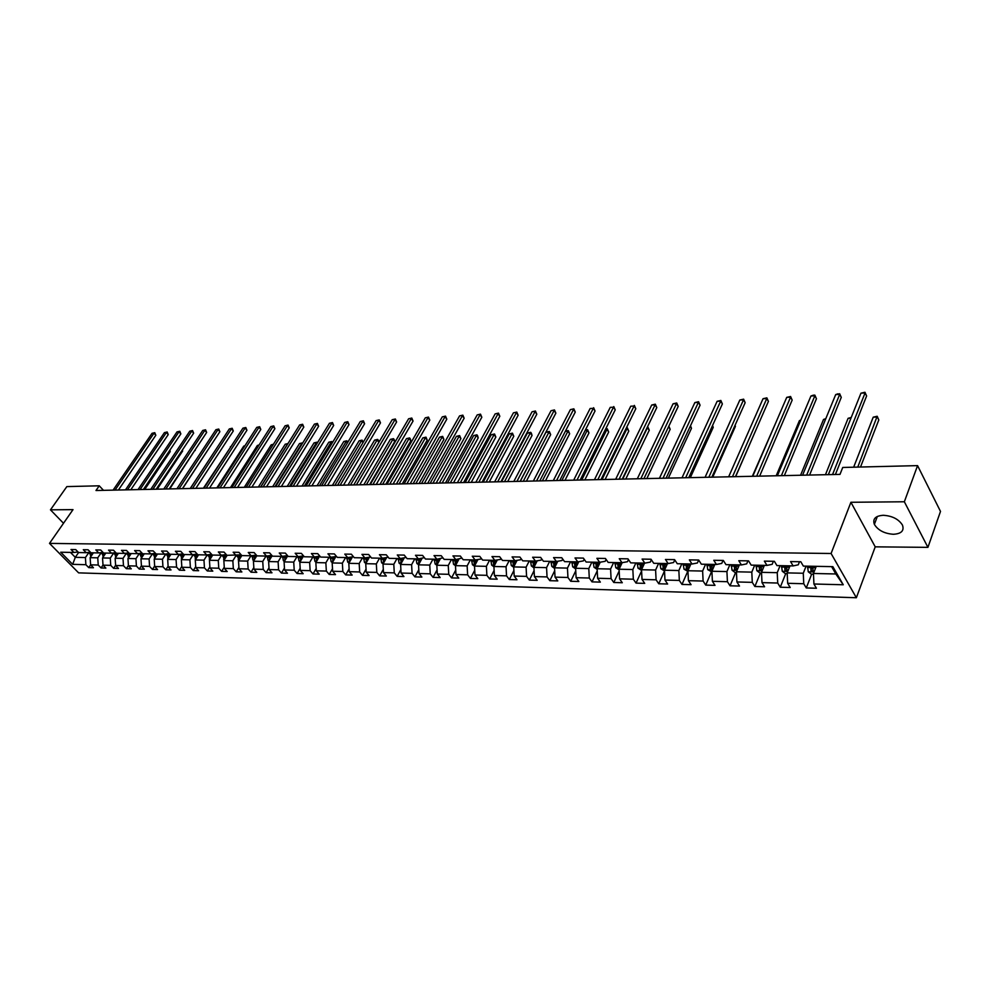 <?xml version="1.0" encoding="UTF-8"?>
<svg xmlns="http://www.w3.org/2000/svg" width="990" height="990" viewBox="0 0 990 990"><rect width="100%" height="100%" fill="white"/><g stroke="black" fill="none" stroke-linecap="round" stroke-linejoin="round"><path stroke-width="1.49" d="M883.303 515.283C875.469 515.852 872.487 518.884 874.368 524.391C878.068 530.318 884.416 533.622 893.401 534.278C901.407 533.783 904.415 530.702 902.435 525.034C898.611 519.119 892.225 515.877 883.303 515.283M927.927 547.359L904.353 501.769L850.917 502.276L875.222 546.839L927.927 547.359L940.5 511.422L917.569 465.622L842.725 467.466L839.99 474.396L95.993 490.508L99.248 485.805L66.85 486.597L50.465 509.838L63.509 523.277M875.222 546.839L856.362 597.737L78.618 572.864L49.5 543.386L831.093 553.497L856.362 597.737M156.086 556.182L156.135 554.004L153.178 550.886L147.98 550.799L150.901 553.905L142.647 553.757L139.726 550.663L134.615 550.576L137.536 553.658L129.418 553.509L126.497 550.44L121.473 550.353L124.381 553.41L116.399 553.261L113.491 550.217L108.541 550.131L111.449 553.175L103.603 553.026L100.695 550.007L95.82 549.92L98.728 552.927L91.006 552.791L88.098 549.797L83.308 549.71L86.217 552.692L78.618 552.556L75.71 549.586L71.008 549.512L73.904 552.47L60.712 552.222L72.678 564.35L85.883 564.696L88.741 567.616L93.456 567.753L90.61 564.82L98.22 565.03L101.067 567.963L105.868 568.099L103.01 565.154L110.744 565.364L113.603 568.322L118.478 568.458L115.62 565.488L123.478 565.698L126.336 568.681L131.286 568.817L128.428 565.822L136.41 566.045L139.281 569.052L144.317 569.188L141.446 566.169L149.577 566.391L152.435 569.423L157.559 569.559L154.688 566.528L162.942 566.738L165.813 569.794L171.022 569.943L168.151 566.886L176.554 567.097L179.413 570.178L184.709 570.339L181.838 567.245L190.377 567.468L193.248 570.574L198.631 570.723L195.76 567.616L204.447 567.839L207.318 570.97L212.801 571.131L209.929 567.988L218.765 568.223L221.636 571.379L227.205 571.539L224.334 568.371L233.331 568.607L236.202 571.799L241.869 571.96L238.998 568.755L248.144 569.003L251.015 572.208L256.794 572.381L253.923 569.151L263.229 569.399L266.1 572.641L271.978 572.802L269.107 569.559L278.586 569.807L281.457 573.074L287.434 573.247L284.563 569.968L294.216 570.215L297.087 573.519L303.175 573.693L300.304 570.389L310.13 570.648L313.001 573.965L319.201 574.15L316.33 570.809L326.341 571.069L329.2 574.435L335.511 574.608L332.652 571.242L342.849 571.515L345.708 574.893L352.143 575.079L349.284 571.675L359.679 571.96L362.526 575.376L369.084 575.561L366.226 572.133L376.819 572.406L379.665 575.858L386.335 576.044L383.501 572.591L394.28 572.876L397.126 576.353L403.932 576.551L401.086 573.049L412.088 573.346L414.921 576.861L421.864 577.059L419.03 573.532L430.242 573.829L433.063 577.368L440.142 577.578L437.32 574.014L448.755 574.311L451.564 577.9L458.778 578.098L455.969 574.509L467.627 574.819L470.436 578.432L477.799 578.643L474.99 575.017L486.882 575.326L489.679 578.977L497.19 579.187L494.394 575.524L506.534 575.846L509.318 579.534L516.978 579.756L514.194 576.056L526.581 576.378L529.365 580.103L537.174 580.326L534.402 576.588L547.049 576.923L549.809 580.685L557.791 580.907L555.031 577.133L567.951 577.479L570.698 581.279L578.841 581.501L576.106 577.69L589.285 578.036L592.008 581.885L600.336 582.12L597.614 578.259L611.077 578.618L613.788 582.491L622.289 582.739L619.579 578.841L633.34 579.212L636.038 583.122L644.713 583.37L642.027 579.435L656.085 579.806L658.758 583.766L667.631 584.026L664.971 580.053L679.338 580.425L681.986 584.434L691.07 584.682L688.421 580.672L703.11 581.056L705.734 585.102L715.015 585.362L712.392 581.303L727.415 581.699L730.026 585.795L739.505 586.055L736.919 581.959L752.276 582.355L754.863 586.501L764.565 586.773L761.991 582.615L777.719 583.036L780.269 587.218L790.193 587.503L787.656 583.296L803.756 583.729L806.268 587.949L816.428 588.246L813.929 584.001L843.257 584.768L832.85 566.651L803.36 566.094L800.799 561.751L790.565 561.577L793.139 565.909L776.964 565.599L774.366 561.305L764.367 561.132L766.978 565.414L751.175 565.117L748.551 560.872L738.788 560.699L741.423 564.943L725.979 564.646L723.331 560.451L713.778 560.291L716.451 564.473L701.353 564.189L698.68 560.031L689.349 559.87L692.035 564.015L677.284 563.743L674.574 559.622L665.453 559.474L668.163 563.57L653.746 563.298L651.012 559.239L642.089 559.078L644.824 563.137L630.717 562.865L627.969 558.843L619.245 558.694L621.992 562.704L608.194 562.444L605.422 558.471L596.883 558.323L599.655 562.295L586.142 562.035L583.357 558.1L575.004 557.964L577.789 561.887L564.572 561.639L561.763 557.741L553.583 557.605L556.392 561.479L543.436 561.243L540.627 557.382L532.62 557.246L535.429 561.095L522.757 560.847L519.923 557.036L512.077 556.9L514.911 560.711L502.499 560.476L499.653 556.689L491.968 556.566L494.814 560.328L482.65 560.105L479.791 556.368L472.267 556.232L475.113 559.969L463.196 559.746L460.338 556.034L452.95 555.91L455.821 559.597L444.139 559.387L441.255 555.712L434.028 555.588L436.899 559.251L425.453 559.041L422.569 555.402L415.478 555.279L418.362 558.904L407.125 558.694L404.242 555.093L397.287 554.982L400.17 558.558L389.157 558.36L386.261 554.796L379.442 554.685L382.338 558.224L371.535 558.026L368.639 554.499L361.944 554.388L364.852 557.902L354.247 557.704L351.351 554.202L344.78 554.103L347.688 557.58L337.293 557.382L334.373 553.917L327.938 553.818L330.846 557.271L320.636 557.073L317.728 553.645L311.404 553.534L314.325 556.962L304.301 556.776L301.381 553.373L295.181 553.261L298.101 556.652L288.263 556.467L285.343 553.101L279.254 553.002L282.175 556.355L272.51 556.182L269.589 552.841L263.612 552.742L266.533 556.071L257.041 555.885L254.121 552.581L248.255 552.482L251.175 555.774L241.857 555.6L238.937 552.321L233.157 552.222L236.09 555.501L232.848 560.786L223.851 560.587L227.131 555.328M156.098 554.004L164.488 554.165L161.568 551.022L166.865 551.108L169.785 554.264L178.324 554.412L175.403 551.257L180.774 551.343L183.707 554.524L192.382 554.685L189.461 551.492L194.943 551.579L197.864 554.784L206.7 554.945L203.779 551.727L209.348 551.826L212.268 555.056L221.265 555.217L218.345 551.975L224.012 552.074L226.933 555.328L241.152 554.821M793.139 565.909L798.274 564.807L799.499 561.726M806.083 566.144L803.274 573.247L787.186 572.901L790.008 565.847M803.756 583.729L803.274 573.247M787.656 583.296L787.186 572.901M766.978 565.414L772.175 564.325L773.413 561.281M780.083 565.661L777.237 572.678L761.52 572.344L764.379 565.364M777.719 583.036L777.237 572.678M761.991 582.615L761.52 572.344M741.423 564.943L746.683 563.867L747.933 560.86M754.677 565.191L751.806 572.133L736.436 571.787L739.332 564.894M752.276 582.355L751.806 572.133M736.919 581.959L736.436 571.787M716.451 564.473L721.76 563.409L723.034 560.439M729.853 564.721L726.932 571.589L711.909 571.255L714.842 564.436M727.415 581.699L726.932 571.589M712.392 581.303L711.909 571.255M692.035 564.015L697.405 562.976L698.68 560.043M705.573 564.263L702.628 571.057L687.939 570.735L690.896 563.991M703.11 581.056L702.628 571.057M688.421 580.672L687.939 570.735M668.163 563.57L673.584 562.543L674.759 559.907M681.825 563.83L678.855 570.537L664.488 570.215L667.483 563.558M679.338 580.425L678.855 570.537M664.971 580.053L664.488 570.215M644.824 563.137L650.294 562.122L651.37 559.758M658.61 563.397L655.603 570.03L641.545 569.72L644.564 563.124M656.085 579.806L655.603 570.03M642.027 579.435L641.545 569.72M621.992 562.704L627.499 561.701L628.477 559.597M635.877 562.964L632.845 569.522L619.096 569.225L622.153 562.679M633.34 579.212L632.845 569.522M619.579 578.841L619.096 569.225M599.655 562.295L605.199 561.305L606.09 559.424M613.639 562.555L610.582 569.04L597.119 568.743L600.249 562.184M611.077 578.618L610.582 569.04M597.614 578.259L597.119 568.743M577.789 561.887L583.37 560.909L584.174 559.251M591.871 562.147L588.79 568.569L575.611 568.272L578.791 561.701M589.285 578.036L588.79 568.569M576.106 577.69L575.611 568.272M556.392 561.479L562.011 560.513L562.716 559.065M570.549 561.751L567.456 568.099L554.548 567.814L557.791 561.243M567.951 577.479L567.456 568.099M555.031 577.133L554.548 567.814M535.429 561.095L541.085 560.13L541.716 558.867M549.673 561.355L546.567 567.641L533.919 567.369L537.211 560.786M547.049 576.923L546.567 567.641M534.402 576.588L533.919 567.369M514.911 560.711L520.591 559.758L521.136 558.669M529.229 560.971L526.098 567.196L513.711 566.923L517.052 560.352M526.581 576.378L526.098 567.196M514.194 576.056L513.711 566.923M494.814 560.328L500.519 559.399L500.989 558.471M509.194 560.6L506.051 566.75L493.911 566.49L497.302 559.919M506.534 575.846L506.051 566.75M494.394 575.524L493.911 566.49M475.113 559.969L480.843 559.041L481.251 558.273M489.567 560.229L486.399 566.33L474.507 566.07L477.935 559.511M486.882 575.326L486.399 566.33M474.99 575.017L474.507 566.07M455.821 559.597L461.897 558.063M470.324 559.87L467.144 565.909L455.474 565.649L458.964 559.103M467.627 574.819L467.144 565.909M455.969 574.509L455.474 565.649M436.899 559.251L442.938 557.853M451.452 559.523L448.26 565.488L436.825 565.24L440.352 558.707M448.755 574.311L448.26 565.488M437.32 574.014L436.825 565.24L435.105 563.941L437.506 563.991M418.362 558.904L424.351 557.642M432.952 559.177L429.759 565.092L418.535 564.845L422.099 558.323M430.242 573.829L429.759 565.092M419.03 573.532L418.535 564.845M400.17 558.558L406.11 557.432M414.81 558.843L411.605 564.696L400.604 564.449L404.205 557.952M412.088 573.346L411.605 564.696M401.086 573.049L400.604 564.449M382.338 558.224L388.241 557.221M397.015 558.509L393.797 564.3L383.006 564.065L386.632 557.593M394.28 572.876L393.797 564.3M383.501 572.591L383.006 564.065M364.852 557.902L370.706 557.011M379.566 558.174L376.324 563.916L365.743 563.694L369.406 557.234M376.819 572.406L376.324 563.916M366.226 572.133L365.743 563.694M362.427 557.853L359.184 563.545L348.802 563.322L352.489 556.887M353.455 556.739L347.688 557.58M359.679 571.96L359.184 563.545M349.284 571.675L348.802 563.322M345.621 557.543L342.367 563.174L332.17 562.951L335.895 556.541M336.501 556.454L330.846 557.271M342.849 571.515L342.367 563.174M332.652 571.242L332.17 562.951M329.113 557.234L325.858 562.815L315.847 562.592L319.597 556.207M319.869 556.17L314.325 556.962M326.341 571.069L325.858 562.815M316.33 570.809L315.847 562.592M312.902 556.937L309.647 562.456L299.822 562.246L303.571 555.922M303.546 555.885L298.101 556.652M310.13 570.648L309.647 562.456M300.304 570.389L299.822 562.246M297 556.64L293.733 562.11L284.081 561.899L287.719 555.836M287.521 555.613L282.175 556.355M294.216 570.215L293.733 562.11M284.563 569.968L284.081 561.899M281.37 556.343L278.103 561.775L268.624 561.565L272.139 555.749M271.78 555.341L266.533 556.071M278.586 569.807L278.103 561.775M269.107 569.559L268.624 561.565M266.025 556.058L262.746 561.441L253.44 561.231L256.843 555.662M256.336 555.081L251.175 555.774M263.229 569.399L262.746 561.441M253.923 569.151L253.44 561.231M250.94 555.774L247.661 561.107L238.516 560.909L241.82 555.563M248.144 569.003L247.661 561.107M238.998 568.755L238.516 560.909M226.24 554.561L221.265 555.217M233.331 568.607L232.848 560.786M224.334 568.371L223.851 560.587M221.587 555.18L218.283 560.464L209.447 560.266L212.726 555.056M211.588 554.301L206.7 554.945M218.765 568.223L218.283 560.464M209.929 567.988L209.447 560.266M207.306 554.87L203.977 560.154L195.29 559.956L198.569 554.796M197.084 557.135L197.171 554.054L192.382 554.685M204.447 567.839L203.977 560.154M195.76 567.616L195.29 559.956M193.26 554.561L189.907 559.845L181.368 559.659L184.647 554.536M183.051 553.806L178.324 554.412M190.377 567.468L189.907 559.845M181.838 567.245L181.368 559.659M179.462 554.276L176.072 559.548L167.681 559.362L170.948 554.276M169.142 553.571L164.488 554.165M176.554 567.097L176.072 559.548M168.151 566.886L167.681 559.362M165.874 553.979L162.471 559.239L154.217 559.065L157.497 554.029M155.467 553.323L150.901 553.905M162.942 566.738L162.471 559.239M154.688 566.528L154.217 559.065M152.522 553.695L149.094 558.954L140.976 558.781L144.255 553.781M141.52 557.939L140.233 554.672L141.83 554.697L141.991 553.101L137.536 553.658M149.577 566.391L149.094 558.954M141.446 566.169L140.976 558.781M139.392 553.422L135.939 558.669L127.958 558.496L131.225 553.534M128.799 552.865L124.381 553.41M136.41 566.045L135.939 558.669M128.428 565.822L127.958 558.496M126.473 553.15L123.008 558.385L115.149 558.212L118.416 553.299M115.805 552.63L111.449 553.175M123.478 565.698L123.008 558.385M115.62 565.488L115.149 558.212M113.763 552.89L110.274 558.1L102.539 557.939L105.806 553.064M103.01 552.408L98.728 552.927M110.744 565.364L110.274 558.1M103.01 565.154L102.539 557.939M101.252 552.618L97.75 557.828L90.14 557.667L93.407 552.828M90.424 552.185L86.217 552.692M98.22 565.03L97.75 557.828M90.61 564.82L90.14 557.667M88.939 552.37L85.425 557.556L75.302 557.333L78.581 552.519M78.049 551.975L73.904 552.47M85.883 564.696L85.425 557.556M72.678 564.35L75.302 557.333L70.451 552.408M904.353 501.769L917.569 465.622M850.917 502.276L831.093 553.497M49.5 543.386L73.013 509.627L50.465 509.838M103.492 490.347L99.248 485.805M816.243 566.342L813.446 573.47L835.82 573.965L831.6 566.626M843.257 584.768L835.82 573.965M813.929 584.001L813.446 573.47M88.741 567.616L90.61 564.832M101.067 567.963L103.01 565.08M113.603 568.322L115.607 565.302M126.336 568.681L128.403 565.538M139.281 569.052L141.422 565.773M152.435 569.423L154.65 565.995M165.813 569.794L168.114 566.231M179.413 570.178L181.789 566.466M193.248 570.574L195.711 566.701M207.318 570.97L209.855 566.923M221.636 571.379L224.26 567.159M236.202 571.799L238.912 567.381M251.015 572.208L253.824 567.616M266.1 572.641L268.995 567.839M281.457 573.074L284.452 568.062M297.087 573.519L300.18 568.285M313.001 573.965L316.194 568.507M329.2 574.435L332.516 568.718M345.708 574.893L349.124 568.928M362.526 575.376L366.053 569.139M379.665 575.858L383.316 569.337M397.126 576.353L400.888 569.535M414.921 576.861L418.82 569.72M433.063 577.368L437.085 569.894M451.564 577.9L455.722 570.067M470.436 578.432L474.73 570.228M489.679 578.977L494.121 570.376M509.318 579.534L513.897 570.512M529.365 580.103L534.093 570.636M549.809 580.685L554.697 570.747M570.698 581.279L575.747 570.834M592.008 581.885L597.23 570.896M613.788 582.491L619.183 570.945M636.038 583.122L641.607 570.958M658.758 583.766L664.525 570.945L660.825 568.718L665.119 568.817M681.986 584.434L687.716 571.416M705.734 585.102L711.414 571.935M730.026 585.795L735.632 572.48M754.863 586.501L760.407 573.024M780.269 587.218L785.738 573.581M806.268 587.949L811.664 574.163M118.404 490.025L155.826 435.266L154.019 433.199L115.05 490.1M152.039 433.311L154.774 432.68L152.039 433.311L113.083 490.137M154.774 432.68L155.826 435.266M90.771 556.739L89.818 552.259M144.738 489.456L170.206 451.613L169.476 450.772M92.132 554.709L92.206 552.804M91.266 552.791L91.464 555.699M169.921 450.116L170.206 451.613M130.804 489.753L168.238 434.585L166.431 432.506L127.45 489.827M164.427 432.618L167.174 431.974L164.427 432.618L125.458 489.877M167.174 431.974L168.238 434.585M143.401 489.481L180.848 433.88L179.029 431.789L140.048 489.555M177 431.9L179.772 431.256L177 431.9L138.018 489.604M179.772 431.256L180.848 433.88M103.146 557.024L102.156 552.507M157.162 489.184L182.63 451.056L182.098 450.45M104.507 554.994L104.581 553.039M103.628 553.026L103.839 555.996M182.42 449.98L182.63 451.056M115.731 557.321L114.692 552.767M169.76 488.911L194.931 450.141M117.092 555.291L117.154 553.274M116.201 553.051L116.424 556.293M195.117 449.868L195.24 450.5M156.197 489.209L193.644 433.175L191.837 431.058L152.844 489.283M189.771 431.182L192.555 430.539L189.771 431.182L150.777 489.32M192.555 430.539L193.644 433.175M169.203 488.924L206.65 432.457L204.843 430.328L165.85 488.998M202.74 430.44L205.561 429.796L202.74 430.44L163.746 489.048M205.561 429.796L206.65 432.457M182.42 488.639L219.867 431.727L218.047 429.573L179.066 488.714M215.919 429.697L218.753 429.041L215.919 429.697L176.925 488.763M218.753 429.041L219.867 431.727M128.527 557.63L127.425 553.026M182.568 488.639L207.962 449.819M129.876 555.576L129.938 553.509M128.997 553.064L129.207 556.603M140.233 554.672L140.37 553.299M142.882 555.873L142.931 553.757M141.83 554.697L142.201 556.912M217.268 447.344L190.228 488.466M154.737 558.261L153.537 553.571M155.17 553.361L155.418 557.221M230.88 446.713L203.42 488.181M230.348 446.738L230.992 446.539M195.859 488.342L233.294 430.984L231.474 428.818L192.493 488.417M229.309 428.942L232.18 428.274L229.309 428.942L190.328 488.466M232.18 428.274L233.294 430.984M168.176 558.583L166.914 553.856M169.525 556.491L169.587 554.041M168.585 553.633L168.82 557.506L169.513 556.442M244.716 446.082L243.738 446.119L216.822 487.897M243.738 446.119L244.926 445.748M209.509 488.045L246.943 430.229L245.124 428.039L206.155 488.12M242.921 428.175L245.805 427.507L242.921 428.175L203.952 488.169M245.805 427.507L246.943 430.229M181.851 558.904L180.514 554.14M183.187 556.813L183.261 554.041M182.21 553.917L182.506 557.877M258.786 445.426L257.351 445.5L230.447 487.6M257.351 445.5L259.095 444.956M223.406 487.748L260.803 429.462L258.984 427.259L220.04 487.822M256.757 427.383L259.665 426.715L256.757 427.383L217.8 487.872M259.665 426.715L260.803 429.462M195.748 559.239L194.349 554.425M196.082 554.202L196.404 558.199M273.091 444.77L271.173 444.857L244.283 487.303M271.173 444.857L273.438 444.225M237.526 487.439L274.898 428.682L273.091 426.467L234.16 487.513M270.815 426.591L273.747 425.91L270.815 426.591L231.883 487.563M273.747 425.91L274.898 428.682M209.88 559.585L208.42 554.722M211.217 557.457L211.291 554.338M210.177 554.487L210.536 558.533M260.642 486.944L287.496 444.114L285.219 444.213L258.365 486.993M285.219 444.213L287.979 443.557M251.881 487.13L289.228 427.89L287.422 425.65L248.527 487.204M285.108 425.787L288.065 425.094L285.108 425.787L246.213 487.253M288.065 425.094L289.228 427.89M224.26 559.932L222.738 555.019M225.596 557.791L225.658 554.635M224.532 554.784L224.916 558.88M274.985 486.635L301.814 443.446L299.5 443.557L272.671 486.684M302.148 443.867L302.618 443.112M299.5 443.557L302.445 442.877M266.496 486.82L303.806 427.086L301.987 424.821L263.142 486.894M299.636 424.957L302.618 424.264L299.636 424.957L260.778 486.944M302.618 424.264L303.806 427.086M238.899 560.291L237.303 555.328M240.224 558.137L240.273 554.932M239.122 555.093L239.555 559.226M289.575 486.313L316.379 442.778L314.028 442.889L287.224 486.362M316.986 443.532L316.379 442.778L317.443 442.778M314.028 442.889L316.986 442.208M281.358 486.498L318.619 426.269L316.8 423.98L278.004 486.573M314.412 424.116L317.431 423.423L314.412 424.116L275.604 486.622M317.431 423.423L318.619 426.269M253.787 560.649L252.92 560.031L252.128 555.65M255.111 558.484L255.148 555.241M253.972 555.402L254.455 559.573M304.425 485.991L331.18 442.097L328.791 442.208L302.024 486.041M332.058 443.211L331.18 442.097L331.774 441.528L332.504 442.493M328.791 442.208L331.774 441.528M296.468 486.164L333.68 425.44L331.873 423.138L293.127 486.239M329.447 423.275L332.479 422.569L329.447 423.275L290.689 486.288M332.479 422.569L333.68 425.44M268.946 561.021L268.018 560.352L267.213 555.972M270.27 558.843L270.282 555.551M269.094 555.712L269.614 559.932M319.522 485.669L346.228 441.404L343.802 441.515L317.085 485.719M347.403 442.901L346.228 441.404L346.809 440.822L347.688 442.419M343.802 441.515L346.809 440.822M311.862 485.83L349.012 424.586L347.205 422.26L308.521 485.904M344.73 422.408L347.799 421.703L344.73 422.408L306.034 485.954M347.799 421.703L349.012 424.586M284.377 561.404L283.375 560.687L282.571 556.306M285.689 559.214L285.689 555.873M284.476 556.034L285.046 560.291M334.88 485.335L361.536 440.699L359.073 440.822L332.393 485.385M363.008 442.592L361.536 440.699L362.105 440.117L363.157 442.357M359.073 440.822L362.105 440.117M327.517 485.496L364.605 423.732L362.798 421.381L324.175 485.57M360.286 421.53L363.38 420.812L360.286 421.53L321.651 485.62M363.38 420.812L364.605 423.732M300.094 561.788L299.005 561.008L298.2 556.64M359.692 484.803L396.619 421.963L394.824 419.574L392.213 419.711L353.739 484.927L378.885 442.295L377.116 439.993L374.604 440.104L347.985 485.05M301.406 559.585L301.381 556.194M300.143 556.368L300.762 560.649M350.497 485.001L377.116 439.993L377.673 439.399L378.378 440.315L378.885 442.295M374.604 440.104L377.673 439.399M343.468 485.15L380.469 422.854L378.675 420.478L340.127 485.224M376.113 420.626L379.232 419.909L376.113 420.626L337.553 485.273M379.232 419.909L380.469 422.854M316.095 562.184L314.931 561.355L314.115 556.949M369.629 484.58L394.725 441.577L392.956 439.263L390.394 439.374L363.837 484.704M317.394 559.969L317.357 556.529M316.095 556.702L316.775 561.021M366.399 484.654L392.956 439.263L393.488 438.669L394.206 439.597L394.725 441.577M390.394 439.374L393.488 438.669M392.213 419.711L395.369 418.993L356.363 484.865M395.369 418.993L396.619 421.963M332.38 562.58L331.143 561.689L330.326 557.259M385.803 484.234L410.838 440.859L409.08 438.521L406.469 438.632L379.974 484.358M333.68 560.352L333.618 556.875M332.343 557.048L333.073 561.404M382.598 484.296L409.08 438.521L409.6 437.927L410.305 438.855L410.838 440.859M406.469 438.632L409.6 437.927M376.225 484.444L413.053 421.047L411.258 418.634L372.896 484.506M408.61 418.782L411.791 418.052L408.61 418.782L370.223 484.568M411.791 418.052L413.053 421.047M348.987 563.001L347.651 562.035L346.846 557.568M402.274 483.875L427.235 440.129L425.477 437.766L422.829 437.889L396.408 483.999M350.274 560.748L350.188 557.221M348.888 557.407L349.68 561.788M399.069 483.949L425.477 437.766L425.985 437.159L427.235 440.129M422.829 437.889L425.985 437.159M393.055 484.073L429.784 420.119L427.989 417.693L389.738 484.147M425.292 417.842L428.497 417.099L425.292 417.842L387.016 484.209M428.497 417.099L429.784 420.119M365.892 563.421L364.469 562.394L363.664 557.877M419.042 483.516L443.928 439.387L442.183 436.998L439.486 437.122L413.139 483.64M367.179 561.157L367.08 557.58M365.743 557.766L366.609 562.172M415.85 483.578L442.183 436.998L442.666 436.392L443.928 439.387M439.486 437.122L442.666 436.392M410.194 483.702L446.812 419.178L445.03 416.728L406.89 483.776M442.282 416.877L445.512 416.134L442.282 416.877L404.118 483.838M445.512 416.134L446.812 419.178M383.13 563.855L381.608 562.765L380.804 558.199M436.12 483.145L460.919 438.62L459.174 436.219L456.427 436.343L430.167 483.269M384.405 561.577L384.281 557.939M382.92 558.137L383.848 562.555M384.145 560.154L384.269 557.939M432.927 483.207L459.174 436.219L459.645 435.6L460.919 438.62M456.427 436.343L459.645 435.6M427.668 483.318L464.149 418.226L462.38 415.738L424.364 483.392M459.57 415.899L462.85 415.157L459.57 415.899L421.542 483.454M462.85 415.157L464.149 418.226M400.69 564.3L399.081 563.124L398.277 558.533M453.507 482.761L478.22 437.852L476.475 435.414L473.69 435.55L447.517 482.897M401.965 561.998L401.804 558.311M400.43 558.521L401.433 562.951M400.727 562.308L401.767 558.323M450.326 482.835L476.475 435.414L476.933 434.808L477.625 435.773L478.22 437.852M473.69 435.55L476.933 434.808M445.463 482.934L481.821 417.248L480.051 414.748L442.171 483.009M477.192 414.909L480.496 414.142L477.192 414.909L439.3 483.071M480.496 414.142L481.821 417.248M418.597 564.745L416.877 563.508L416.072 558.855M471.228 482.378L495.842 437.06L494.097 434.61L491.25 434.734L465.189 482.514M419.859 562.431L419.673 558.707M418.263 558.904L419.352 563.36M418.572 562.679L419.599 558.707M468.06 482.452L494.097 434.61L494.53 433.991L495.842 437.06M491.25 434.734L494.53 433.991M463.605 482.551L499.814 416.258L498.044 413.721L460.325 482.613M495.136 413.894L498.477 413.127L495.136 413.894L457.392 482.675M498.477 413.127L499.814 416.258M435.105 563.941L434.226 559.202M489.27 481.994L513.785 436.256L512.053 433.781L509.157 433.917L483.194 482.118M438.1 562.877L437.889 559.09M436.466 559.239L436.763 563.05L437.63 563.768M436.763 563.05L437.79 559.115M486.115 482.056L512.053 433.781L512.449 433.162L513.785 436.256M509.157 433.917L512.449 433.162M482.093 482.142L518.141 415.243L516.384 412.682L478.826 482.217M513.414 412.855L516.792 412.075L513.414 412.855L475.831 482.279M516.792 412.075L518.141 415.243M455.487 565.698L453.531 564.288L452.739 559.548M507.66 481.586L532.051 435.439L530.331 432.939L527.373 433.075L501.546 481.722M456.712 563.335L456.464 559.499M455.016 559.585L455.313 563.446L456.266 564.176M455.313 563.446L456.328 559.523M504.516 481.66L530.331 432.939L530.714 432.308L531.407 433.311L532.051 435.439M527.373 433.075L530.714 432.308M500.94 481.734L536.815 414.204L535.07 411.63L497.685 481.808M532.051 411.803L535.454 411.023L532.051 411.803L494.641 481.87M535.454 411.023L536.815 414.204M474.507 566.218L472.416 564.684L471.611 559.894M526.395 481.19L550.675 434.61L548.955 432.086L545.948 432.222L520.245 481.313M475.683 563.805L475.41 559.919M473.938 559.944L474.235 563.83L475.274 564.585M474.235 563.83L475.237 559.944M523.277 481.251L549.314 431.454L550.675 434.61M545.948 432.222L549.314 431.454M520.158 481.326L555.86 413.152L554.115 410.553L516.929 481.388M551.034 410.726L554.474 409.934L551.034 410.726L513.822 481.462M554.474 409.934L555.86 413.152M493.923 566.75L491.659 565.092L490.867 560.253M545.502 480.769L569.646 433.769L567.938 431.207L565.327 431.331M495.037 564.263L494.728 560.328M493.23 560.303L493.54 564.226L494.678 564.993M493.54 564.226L494.53 560.328M542.384 480.843L568.272 430.576L569.646 433.769M565.414 431.17L568.272 430.576M539.773 480.893L575.264 412.088L573.532 409.452L536.543 480.967M570.389 409.625L573.866 408.833L570.389 409.625L533.375 481.029M573.866 408.833L575.264 412.088M513.723 567.295L511.298 565.5L510.506 560.625M564.981 480.348L588.976 432.902L587.28 430.316L585.177 430.415M514.8 564.783L514.454 560.699M512.919 560.674L513.228 564.634L514.478 565.401M513.228 564.634L514.218 560.699M561.887 480.41L587.59 429.685L588.976 432.902M585.362 430.068L587.59 429.685M559.771 480.459L595.039 410.986L593.319 408.325L556.566 480.534M590.127 408.511L593.319 408.325L590.127 408.511L553.323 480.596M593.629 407.707L595.039 410.986M533.944 567.852L531.345 565.933L530.553 560.996M584.843 479.915L608.689 432.024L606.994 429.413L605.422 429.487M534.947 565.302L534.575 561.07M533.016 561.045L533.325 565.055L534.699 565.81M533.325 565.055L534.303 561.07M581.761 479.989L607.278 428.769L608.689 432.024M605.694 428.93L607.278 428.769M580.165 480.014L615.223 409.872L613.503 407.187L576.984 480.088M610.248 407.373L613.503 407.187L610.248 407.373L573.68 480.162M613.788 406.556L615.223 409.872M554.586 568.421L551.801 566.367L551.009 561.38M605.1 479.482L628.774 431.12L627.103 428.484L626.064 428.534M555.501 565.884L555.118 561.454M553.521 561.429L553.831 565.476L555.353 566.181M553.831 565.476L554.808 561.454M602.031 479.544L627.363 427.841L628.774 431.12M626.385 427.878L627.363 427.841M600.992 479.568L635.803 408.734L634.095 406.024L597.824 479.643M630.766 406.209L634.095 406.024L630.766 406.209L594.458 479.704M634.343 405.393L635.803 408.734M575.648 568.928L572.678 566.8L571.898 561.775M625.767 479.036L649.267 430.204L647.138 427.569M574.46 561.825L574.769 565.909L576.465 566.218L576.093 561.85M574.769 565.909L575.735 561.837M622.722 479.098L647.831 426.888L649.267 430.204M622.252 479.111L656.791 407.583L655.095 404.836L619.109 479.172M651.705 405.021L655.318 404.192L655.095 404.836L651.705 405.021L615.669 479.247M655.318 404.192L656.791 407.583M597.156 569.399L594 567.258L593.22 562.172M646.841 478.578L670.168 429.276L668.584 426.702M595.844 562.221L596.153 566.354L597.873 566.651L597.514 562.246M596.153 566.354L597.119 562.246M668.844 426.133L670.168 429.276M643.946 478.64L678.212 406.395L676.529 403.623L640.827 478.702M673.064 403.809L676.715 402.979L676.529 403.623L673.064 403.809L637.312 478.776M676.715 402.979L678.212 406.395M619.121 569.894L615.78 567.716L615 562.58M668.361 478.108L691.478 428.324L690.253 426.282M617.686 562.629L617.983 566.812L619.752 567.084L619.381 562.654M617.983 566.812L618.936 562.654M690.5 425.737L691.478 428.324M666.109 478.158L700.066 405.182L698.396 402.386L663.015 478.22M694.856 402.584L698.556 401.73L698.396 402.386L694.856 402.584L659.427 478.306M698.556 401.73L700.066 405.182M641.582 570.389L638.03 568.186L637.251 562.988M690.327 477.638L713.233 427.346L712.367 425.886M639.998 563.038L640.295 567.27L642.089 567.53L641.73 563.075M640.295 567.27L641.235 563.062M712.553 425.477L713.233 427.346M688.743 477.663L722.378 403.957L720.72 401.111L685.674 477.737M717.119 401.321L720.856 400.467L720.72 401.111L717.119 401.321L682.011 477.811M720.856 400.467L722.378 403.957M660.825 568.718L659.984 563.421M712.751 477.143L735.434 426.356L734.951 425.527M662.793 563.471L663.09 567.74L664.921 567.988L664.562 563.508M663.09 567.74L664.03 563.496M735.05 425.316L735.434 426.356M711.86 477.168L745.161 402.695L743.515 399.824L708.828 477.229M739.827 400.034L743.614 399.168L743.515 399.824L739.827 400.034L705.078 477.316M743.614 399.168L745.161 402.695M687.963 571.416L683.991 569.163L683.224 563.855M735.644 476.648L758.006 425.205M686.082 563.904L686.379 568.223L688.248 568.458L687.902 563.941M686.379 568.223L687.32 563.929M735.496 476.648L768.413 401.408L766.792 398.512L732.476 476.722M763.03 398.723L766.854 397.844L766.792 398.512L763.03 398.723L728.652 476.796M766.854 397.844L768.413 401.408M711.946 571.948L707.739 569.658L706.971 564.3M709.904 564.35L710.201 568.718L712.095 568.928L711.76 564.387M710.201 568.718L711.117 564.374M776.284 421.629L752.351 476.289M759.639 476.128L792.173 400.096L790.577 397.163L756.669 476.19M786.728 397.374L790.589 396.495L790.577 397.163L786.728 397.374L752.746 476.277M790.589 396.495L792.173 400.096M736.461 572.492L735.013 572.468L732.018 570.178L731.264 564.745M734.258 564.807L734.555 569.225L736.486 569.411L736.152 564.845M734.555 569.225L735.459 564.832M800.625 420.515L799.45 420.564L776.197 475.769M799.45 420.564L800.811 420.094M784.34 475.596L816.453 398.747L814.869 395.79L781.395 475.658M810.934 396.012L813.273 395.208L814.844 395.121L814.869 395.79L810.934 396.012L777.385 475.745M814.844 395.121L816.453 398.747M761.545 573.049L759.875 573.012L756.855 570.698L756.1 565.216M759.169 565.265L759.466 569.733L761.434 569.906L761.112 565.302M759.466 569.733L760.357 565.29M825.512 419.364L823.519 419.463L800.563 475.25M823.519 419.463L825.809 418.659M809.585 475.052L841.265 397.386L839.693 394.379L806.677 475.113M835.684 394.602L838.023 393.797L839.693 394.379L835.684 394.602L802.581 475.2M839.631 393.711L841.265 397.386M789.76 566.49L789.785 565.847M787.211 573.618L785.293 573.581L782.261 571.242L781.518 565.686M784.662 565.748L784.946 570.265L786.963 570.413L786.642 565.785M784.946 570.265L785.837 565.773M850.955 418.201L848.096 418.325L825.462 474.705M848.096 418.325L851.239 417.471M835.412 474.495L866.621 395.975L865.074 392.943L832.541 474.557M860.966 393.179L864.963 392.263L865.074 392.943L860.966 393.179L828.358 474.643M864.963 392.263L866.621 395.975M815.958 567.072L815.995 566.33M813.483 574.2L811.317 574.15L808.261 571.787L807.531 566.169M860.52 467.02L878.811 419.946L877.301 416.988L873.217 417.174L853.652 467.193M810.736 566.231L811.02 570.809L813.087 570.933L812.765 566.268M811.02 570.809L811.899 566.255M857.773 467.094L877.177 416.27L878.811 419.946M873.217 417.174L877.177 416.27M92.12 553.744L92.788 553.757M89.682 553.695L91.167 553.719M104.495 553.979L105.188 553.992M102.02 553.93L103.529 553.955M117.067 554.214L117.798 554.239M114.555 554.177L116.09 554.202M129.851 554.462L130.606 554.487M127.289 554.412L128.861 554.45M142.832 554.722L143.624 554.734M156.049 554.969L156.866 554.994M153.4 554.92L155.022 554.957M167.743 558.273L168.362 558.286M169.476 555.229L170.329 555.254M166.79 555.18L168.436 555.217M181.356 558.558L182.049 558.583M183.125 555.489L184.016 555.514M180.39 555.439L182.061 555.477M183.162 556.689L182.457 557.791M195.191 558.855L195.983 558.88M197.01 555.761L197.938 555.786M194.238 555.712L195.933 555.736M197.047 556.949L196.329 558.075M209.274 559.152L210.14 559.177M211.13 556.034L212.108 556.058M208.308 555.984L210.041 556.009M211.167 557.209L210.437 558.372M223.592 559.461L224.544 559.474M225.51 556.306L226.512 556.331M222.626 556.256L224.383 556.293M225.534 557.469L224.792 558.669M238.169 559.771L239.209 559.796M240.125 556.59L241.164 556.615M237.192 556.541L238.986 556.578M240.149 557.729L239.382 558.966M252.995 560.08L254.121 560.105M254.999 556.875L256.088 556.9M252.017 556.826L253.848 556.863M255.024 558.001L254.244 559.276M268.08 560.402L269.305 560.427M270.146 557.172L271.272 557.197M267.114 557.11L268.971 557.147M270.159 558.273L269.367 559.585M283.437 560.724L284.774 560.761M285.553 557.469L286.729 557.494M282.472 557.407L284.353 557.444M285.565 558.546L284.761 559.907M299.067 561.058L300.502 561.082M301.245 557.778L302.457 557.791M298.101 557.716L300.032 557.754M301.257 558.83L300.428 560.229M314.993 561.392L316.54 561.429M317.221 558.075L318.483 558.1M314.028 558.014L315.983 558.063M317.233 559.115L316.379 560.563M331.204 561.738L332.863 561.775M333.494 558.397L334.806 558.422M330.239 558.335L332.232 558.372M333.506 559.399L332.628 560.897M347.713 562.085L349.482 562.122M350.064 558.719L351.425 558.744M346.748 558.645L348.777 558.694M350.076 559.697L349.185 561.243M364.543 562.444L366.424 562.481M366.956 559.041L368.367 559.065M363.578 558.979L365.644 559.016M366.956 559.981L366.04 561.59M381.682 562.803L383.687 562.852M384.157 559.375L385.617 559.399M380.717 559.3L382.821 559.35M384.157 560.278L383.217 561.949M399.143 563.174L401.284 563.223M401.693 559.709L403.215 559.734M398.178 559.647L400.331 559.684M416.951 563.558L419.216 563.607M419.562 560.055L421.134 560.08M415.986 559.981L418.176 560.031M437.79 560.402L439.424 560.439M434.14 560.34L436.367 560.377M453.606 564.337L456.155 564.387M456.365 560.761L458.061 560.798M452.64 560.687L454.93 560.736M472.478 564.733L475.175 564.795M475.311 561.132L477.069 561.169M471.525 561.058L473.851 561.107M491.733 565.142L494.579 565.203M494.641 561.503L496.46 561.54M490.78 561.429L493.144 561.479M511.372 565.562L514.367 565.624M514.367 561.887L516.26 561.924M510.419 561.813L512.832 561.85M531.407 565.983L534.575 566.045M534.501 562.271L536.444 562.308M530.467 562.196L532.929 562.246M551.863 566.416L555.204 566.49M555.043 562.667L557.061 562.704M550.923 562.592L553.447 562.642M572.752 566.862L576.267 566.936M576.007 563.075L578.111 563.112M571.812 562.988L574.386 563.038M594.074 567.307L597.762 567.381M597.428 563.483L599.606 563.533M593.134 563.397L595.77 563.458M615.854 567.765L619.74 567.852M619.307 563.904L621.559 563.954M614.914 563.817L617.599 563.879M638.105 568.248L642.176 568.334M641.644 564.337L643.983 564.387M637.164 564.25L639.911 564.3M664.488 564.783L666.913 564.82M659.909 564.696L662.706 564.745M684.065 569.213L688.557 569.312M687.815 565.228L690.339 565.278M683.137 565.142L686.008 565.191M707.813 569.72L712.528 569.819M711.686 565.686L714.285 565.736M706.897 565.599L709.83 565.649M732.093 570.228L737.043 570.339M736.077 566.156L738.788 566.206M731.189 566.07L734.184 566.119M756.929 570.76L762.127 570.871M761.038 566.639L763.835 566.688M756.026 566.54L759.095 566.602M782.335 571.304L787.78 571.416M786.567 567.134L789.476 567.183M781.444 567.035L784.587 567.097M808.335 571.849L814.04 571.972M812.691 567.641L815.711 567.691M807.456 567.53L810.662 567.592M877.338 516.458L874.368 524.391"/></g></svg>
